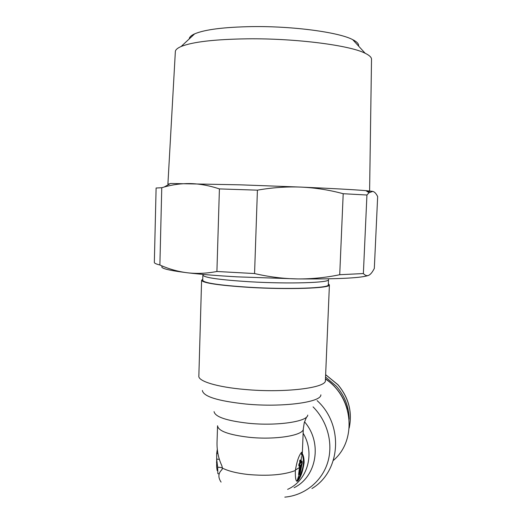 <?xml version="1.0" encoding="UTF-8"?>
<svg xmlns="http://www.w3.org/2000/svg" width="532" height="532" viewBox="0 0 532 532"><rect width="100%" height="100%" fill="white"/><g stroke="black" fill="none" stroke-linecap="round" stroke-linejoin="round"><path stroke-width="0.8" d="M347.316 409.421C343.732 396.599 336.45 386.372 325.478 378.744M328.304 284.746L328.297 284.859C329.541 288.158 288.131 289.654 249.009 287.247C218.971 285.252 203.537 282.924 202.719 280.258L202.865 275.283M161.761 187.723L159.879 264.989C156.109 264.058 154.26 263.187 154.34 262.382L156.109 188.022L161.761 187.723L164.202 187.011L170.506 183.48L240.364 184.837L301.119 187.104C332.221 188.468 353.813 189.645 365.89 190.642L372.739 191.394C374.508 191.779 376.144 193.508 377.66 196.574L374.322 268.421L373.644 269.684C372.061 272.544 370.472 274.399 368.889 275.237C367.08 276.148 365.245 275.589 363.369 273.554L339.722 274.718L343.2 193.715C329.328 189.964 315.296 187.763 301.119 187.104C286.934 186.513 272.371 187.537 257.415 190.157L254.562 273.554L216.91 271.486C206.582 273.455 196.72 273.88 187.317 272.77C200.677 274.352 217.362 275.722 237.385 276.859L297.574 278.921C311.632 279.041 325.684 277.644 339.722 274.718M164.202 187.011C172.541 184.637 181.06 183.487 189.744 183.573C199.267 183.726 209.156 185.508 219.41 188.913L257.415 190.157M219.41 188.913L216.91 271.486M168.857 184.405L167.906 184.132L175.334 51.91C175.254 50.008 177.176 48.213 181.106 46.51C192.597 41.862 214.755 39.302 247.573 38.816C295.878 38.284 349.976 45.34 365.158 53.26C369.281 55.255 371.403 57.203 371.522 59.099L371.516 59.557M366.349 190.948L369.594 191.527L367.705 191.859M358.568 46.058C358.987 43.976 357.038 41.842 352.709 39.647C339.07 32.292 293.032 26.008 251.975 26.607C224.019 27.105 204.913 29.519 194.665 33.849C191.154 35.438 189.352 37.12 189.259 38.896M167.906 184.132L169.947 183.793M343.2 193.715L366.934 195.018L369.028 192.744L372.739 191.394M366.934 195.018L363.369 273.554M162.426 266.08C159.341 268.075 167.64 270.303 187.317 272.77C177.921 271.593 168.77 268.999 159.879 264.989M254.562 273.554C269.179 276.939 283.516 278.728 297.574 278.921C338.724 279.2 362.492 277.977 368.889 275.237M349.132 419.156C348.939 406.834 344.729 395.901 336.51 386.352L325.544 377.042M325.464 379.043C353.255 396.958 357.304 440.343 333.351 460.426M295.34 470.547C296.942 460.998 299.084 454.867 301.75 452.147L302.362 452.552L302.289 453.623C303.553 455.731 304.158 458.77 304.091 462.754C302.788 471.418 300.72 477.404 297.907 480.715L297.568 481.094C295.918 481.926 295.18 478.408 295.34 470.547C283.722 474.943 267.902 476.246 247.879 474.471C236.807 473.201 228.314 471.086 222.416 468.12L221.791 469.842C218.18 473.3 217.94 477.39 221.079 482.098M301.591 453.61C302.908 455.924 303.506 458.943 303.386 462.68C303.4 469.51 298.678 478.94 297.149 480.629L296.617 481.154M301.531 455.159L301.624 452.792M328.344 283.789L329.408 284.913C330.685 288.271 288.537 289.794 248.697 287.347C218.127 285.312 202.426 282.938 201.601 280.231L202.745 279.34M300.354 472.349L302.183 463.126L302.116 461.118L299.842 474.079L299.317 474.65L300.301 465.447L299.556 466.092L299.496 467.468L295.36 470.102M219.157 473.866L217.861 473.666L217.668 467.163L216.677 459.083L216.65 467.01L217.169 470.614M217.309 449.208L216.704 453.39L216.69 459.083L219.324 459.362M222.416 468.12L221.851 465.733C218.226 457.959 216.637 449.607 217.083 440.669L217.103 440.25M301.385 464.123L300.819 464.895L300.44 470.601L300.826 468.865M301.75 461.563L300.899 462.893L301.026 459.841L300.5 460.38L300.38 463.439L299.636 464.077L299.556 466.092L298.831 466.012L298.911 463.997L299.656 463.365L299.782 460.306L301.026 459.841M222.403 468.359L222.037 469.543M217.668 467.163L222.403 467.668M216.704 453.39L217.901 453.51M301.484 456.429L301.039 461.49L302.116 461.118M299.137 474.637L297.149 480.629M299.317 474.65L298.585 474.577L299.496 467.462M299.636 464.077L298.911 463.997M300.38 463.439L299.656 463.365M300.5 460.38L299.782 460.306M328.523 279.599L328.517 279.699C329.727 282.758 288.956 284.061 249.96 281.774L249.195 281.734C219.137 279.792 203.696 277.578 202.865 275.091L203.59 274.445M349.178 428.041C352.463 412.114 348.713 397.697 337.92 384.789L325.644 374.714M311.938 488.536C340.926 471.412 343.951 424.795 317.105 400.623M313.055 406.867C327.739 421.537 333.537 444.114 327.519 463C321.481 481.892 304.291 495.432 284.82 497.134M302.362 452.552L303.307 428.905C303.812 435.376 275.47 440.09 249.149 437.291C228.687 434.844 218.153 431 217.548 425.76M287.613 489.36C307.582 480.695 315.37 453.171 303.134 433.241M304.53 421.843C322.552 442.378 316.939 476.559 294.103 487.711M214.057 411.635C215.121 416.895 226.625 420.772 248.577 423.273C277.012 426.179 307.709 421.577 307.742 415.073M320.863 394.824C321.488 402.245 282.432 407.565 245.87 404.041C217.788 401.008 203.291 396.486 202.373 390.475M201.595 280.437L198.855 375.891C197.658 381.078 216.97 387.136 245.265 389.497C284.633 393.121 326.488 387.881 325.398 380.526L325.411 380.274M217.056 463.758L216.477 462.155M300.74 466.996L300.214 467.555M328.297 284.859L328.517 279.699M371.522 59.099L369.6 190.988M352.709 39.647L365.158 53.26M194.665 33.849L181.106 46.51M365.89 190.642L369.028 192.744M349.172 428.107C352.517 412.134 348.779 397.677 337.96 384.742L325.644 374.661M306.558 417.055L304.244 422.8L303.307 428.905M325.398 380.526L329.408 284.913M217.089 440.676L217.541 426.139M296.809 481.014L297.568 481.094"/></g></svg>
